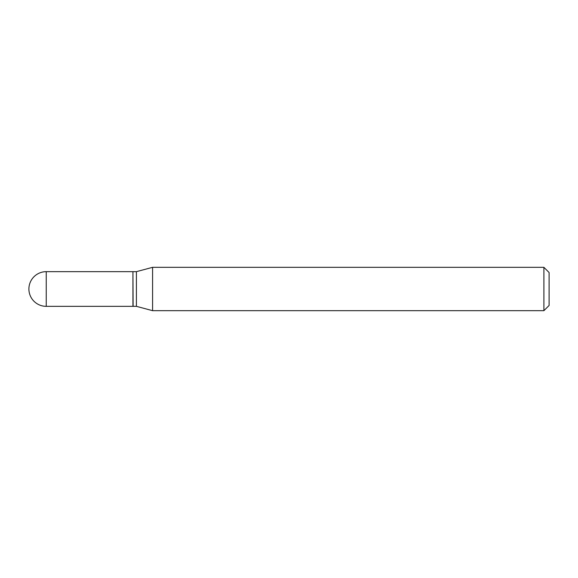 <?xml version="1.0" encoding="UTF-8"?>
<svg xmlns="http://www.w3.org/2000/svg" width="578" height="578" viewBox="0 0 578 578"><rect width="100%" height="100%" fill="white"/><g stroke="black" fill="none" stroke-linecap="round" stroke-linejoin="round"><path stroke-width="0.87" d="M46.24 271.66L132.94 271.66L132.94 306.34L46.24 306.34A17.34 17.34 0 0 1 28.9 289A17.34 17.34 0 0 1 46.24 271.66L46.24 306.34M132.94 271.833L133.113 306.34L136.408 306.34L152.585 310.675L543.898 310.675L543.898 267.325L549.1 272.527L549.1 305.473L543.898 310.675M133.113 271.66L136.408 271.66L136.408 306.34M136.408 271.66L152.585 267.325L152.585 310.675M152.585 267.325L543.898 267.325"/></g></svg>
